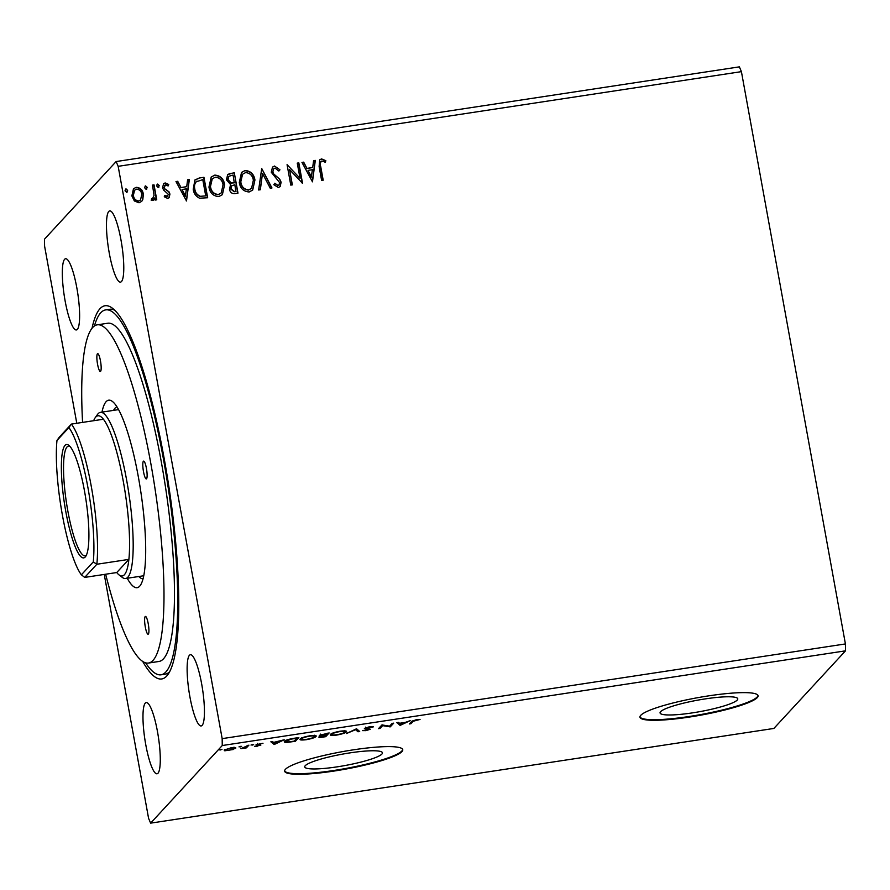 <?xml version="1.0" encoding="UTF-8"?>
<svg xmlns="http://www.w3.org/2000/svg" width="890" height="890" viewBox="0 0 890 890"><rect width="100%" height="100%" fill="white"/><g stroke="black" fill="none" stroke-linecap="round" stroke-linejoin="round"><path stroke-width="1.33" d="M660.58 711.7A39.494 5.841 169.7 0 0 660.057 712.935A39.494 5.841 169.7 0 0 696.191 712.278A39.494 5.841 169.7 0 0 737.243 700.052A39.494 5.841 169.7 0 0 737.765 698.817A39.494 5.841 169.7 0 0 701.631 699.473A39.494 5.841 169.7 0 0 660.58 711.7M305.27 765.678A39.494 5.841 169.7 0 0 304.747 766.924A39.494 5.841 169.7 0 0 340.881 766.257A39.494 5.841 169.7 0 0 381.932 754.03A39.494 5.841 169.7 0 0 382.455 752.795A39.494 5.841 169.7 0 0 346.321 753.463A39.494 5.841 169.7 0 0 305.27 765.678M285.456 769.294A60.019 8.867 169.7 0 0 284.655 771.174A60.019 8.867 169.7 0 0 339.579 770.173A60.019 8.867 169.7 0 0 401.957 751.594A60.019 8.867 169.7 0 0 402.758 749.714A60.019 8.867 169.7 0 0 347.834 750.715A60.019 8.867 169.7 0 0 285.456 769.294M284.644 770.874A60.019 8.867 169.7 0 0 340.458 769.416A60.019 8.867 169.7 0 0 401.846 751.004A60.019 8.867 169.7 0 0 402.669 749.424M640.767 715.315A60.019 8.867 169.7 0 0 639.966 717.195A60.019 8.867 169.7 0 0 694.89 716.183A60.019 8.867 169.7 0 0 757.268 697.615A60.019 8.867 169.7 0 0 758.069 695.724A60.019 8.867 169.7 0 0 703.144 696.736A60.019 8.867 169.7 0 0 640.767 715.315M639.955 716.895A60.019 8.867 169.7 0 0 695.769 715.438A60.019 8.867 169.7 0 0 757.156 697.026A60.019 8.867 169.7 0 0 757.98 695.446M189.414 655.307A36.012 6.853 -98.6 0 0 189.425 694.055A36.012 6.853 -98.6 0 0 201.185 725.94A36.012 6.853 -98.6 0 0 202.152 725.383A36.012 6.853 -98.6 0 0 202.13 686.624A36.012 6.853 -98.6 0 0 190.371 654.74A36.012 6.853 -98.6 0 0 189.414 655.307M64.603 259.313A36.012 6.853 -98.6 0 0 64.625 298.061A36.012 6.853 -98.6 0 0 76.384 329.945A36.012 6.853 -98.6 0 0 77.341 329.389A36.012 6.853 -98.6 0 0 77.319 290.641A36.012 6.853 -98.6 0 0 65.56 258.745A36.012 6.853 -98.6 0 0 64.603 259.313M108.758 211.475A36.012 6.853 -98.6 0 0 108.769 250.224A36.012 6.853 -98.6 0 0 120.528 282.119A36.012 6.853 -98.6 0 0 121.485 281.552A36.012 6.853 -98.6 0 0 121.474 242.803A36.012 6.853 -98.6 0 0 109.715 210.919A36.012 6.853 -98.6 0 0 108.758 211.475M145.259 703.133A36.012 6.853 -98.6 0 0 145.281 741.893A36.012 6.853 -98.6 0 0 157.041 773.777A36.012 6.853 -98.6 0 0 157.997 773.221A36.012 6.853 -98.6 0 0 157.975 734.461A36.012 6.853 -98.6 0 0 146.216 702.577A36.012 6.853 -98.6 0 0 145.259 703.133M92.059 328.188A188.747 35.934 81.4 0 1 100.003 308.685A188.747 35.934 81.4 0 1 112.451 308.24A188.747 35.934 81.4 0 1 168.911 486.952A188.747 35.934 81.4 0 1 168.077 674.353A188.747 35.934 81.4 0 1 166.753 676.011A188.747 35.934 81.4 0 1 142.678 661.37M145.604 662.805A184.542 35.144 -98.6 0 0 161.09 674.798L165.173 674.175A184.542 35.144 -98.6 0 0 169.69 671.716M76.785 423.273L44.578 246.063L44.5 239.154L116.123 161.557L739.368 66.861L741.415 71.645L845.422 643.937L845.5 650.846L222.255 745.531L150.633 823.139L148.585 818.355L104.252 574.439M312.479 181.816L301.966 162.414L303.679 162.147L306.961 168.388L312.69 167.509L313.591 160.645L315.305 160.389L312.479 181.816M274.554 166.041L279.95 169.812L278.859 171.036L275.055 168.11L273.575 168.922L272.829 172.015L273.708 173.939L279.76 179.224L281.129 182.216L280.161 186.555L278.348 187.534L273.786 184.675L274.788 183.24L277.992 185.443L279.037 184.898L279.571 182.539L271.25 172.226L272.529 167.097L274.554 166.041L279.95 169.812M254.941 179.969L252.704 190.037L249.167 191.973C243.537 191.539 240.244 188.357 239.277 182.45L241.535 172.415L245.128 170.502C250.68 170.98 253.95 174.14 254.941 179.969L252.615 190.137M224.614 184.575L222.389 194.643L218.84 196.579C213.222 196.145 209.918 192.963 208.95 187.056L211.219 177.032L214.813 175.108C220.364 175.586 223.635 178.745 224.614 184.575L222.289 194.743M186.499 200.951L175.986 181.549L177.7 181.293L180.982 187.523L186.711 186.655L187.612 179.78L189.325 179.524L186.499 200.951M159.266 185.576L158.264 187.479L156.651 185.965L157.652 184.063L159.266 185.576L158.075 187.69M158.887 187.145L158.264 187.479M157.018 184.408L157.652 184.063L159.065 185.787M147.239 187.401L146.249 189.303L144.625 187.79L145.626 185.899L147.239 187.401L146.049 189.514M146.861 188.969L146.249 189.303M144.992 186.233L145.626 185.899L147.05 187.612M127.637 190.371L126.636 192.273L125.023 190.772L126.024 188.869L127.637 190.371L126.447 192.496M127.259 191.951L126.636 192.273M125.39 189.214L126.024 188.869L127.437 190.594M741.415 71.645L118.17 166.33L222.166 738.633L222.255 745.531M845.422 643.937L222.166 738.633M142.801 199.672L141.71 201.363L139.018 202.787L134.357 200.962L131.865 195.889L133.489 188.736L136.215 187.323C140.253 187.623 142.634 189.893 143.368 194.142L142.801 199.672L141.61 201.474M151.478 198.915L152.424 198.859L154.07 195.311L152.468 185.12L154.037 184.886L156.751 199.816L155.183 200.061L154.782 197.858L153.725 200.061L151.211 200.406L151.678 198.704L153.102 198.514M164.739 195.555L167.042 196.823L168.388 194.376L163.549 189.982L162.614 187.745L163.537 183.763L165.139 182.928L168.733 184.464L168.088 185.977L165.651 184.742L164.172 187.434L164.795 188.802L169.022 191.84L169.934 194.065L169.144 197.658L167.665 198.437L164.249 196.768L164.939 195.344L167.832 196.334M165.651 184.742L164.617 185.354M199.215 178.022L203.955 177.299L207.67 197.736L199.594 198.214C195.878 196.412 193.742 193.397 193.219 189.169L194.943 179.947L199.215 178.022L203.955 177.299M234.281 172.693L237.986 193.13L235.105 193.575C231.979 193.887 230.098 192.44 229.487 189.225L230.61 184.586L226.449 179.847L227.662 174.596L234.281 172.693L237.764 193.163M261.716 168.522L271.973 187.968L270.26 188.235L262.483 173.483L260.347 189.737L258.634 189.993L261.716 168.522L271.684 188.013M297.26 163.126L298.829 162.881L302.544 183.329L289.584 169.634L292.354 184.875L290.785 185.109L287.07 164.672L300.03 178.334L297.26 163.126M321.946 160.99C320.2 162.292 319.799 164.161 320.723 166.586L323.192 180.192L321.624 180.425L319.121 166.619L319.677 159.844L321.546 158.898L325.829 160.667L325.317 162.358L323.026 161.123L320.889 161.624M241.579 746.354L240.011 746.988L241.613 746.476L240.589 746.365M239.922 746.499L238.998 746.877M253.606 744.518L252.037 745.164L253.628 744.652L252.604 744.541M251.948 744.674L251.013 745.052M274.22 744.496L270.86 741.804L272.574 741.548L273.564 742.427L284.188 739.779L274.22 744.496L273.753 743.361L273.964 744.529M315.794 735.719L315.939 736.542C315.082 737.587 311.889 738.633 306.382 739.69C301.198 740.28 299.151 740.035 300.242 738.945C301.132 737.899 304.336 736.842 309.865 735.796C314.971 735.229 316.996 735.474 315.939 736.542L316.161 736.052M400.2 725.35L396.84 722.669L398.542 722.402L399.543 723.281L405.273 722.413L410.168 720.644L400.2 725.35L399.732 724.226L399.944 725.394M369.606 726.718L373.444 726.841L365.935 728.154L370.34 729.233L365.89 730.645L362.53 730.623L368.749 729.477L364.377 728.387L369.606 726.718M365.846 727.631L366.113 728.432M368.749 729.477L368.16 728.632M346.11 731.113L346.266 731.936C345.398 732.982 342.205 734.028 336.698 735.084C331.514 735.674 329.467 735.429 330.568 734.339C331.447 733.293 334.651 732.236 340.191 731.191C345.287 730.623 347.311 730.868 346.266 731.936L346.477 731.447M221.977 749.324L220.409 749.959L219.396 749.847L220.987 749.347M220.32 749.48L219.396 749.847M845.5 650.846L773.877 728.443L150.633 823.139M329.144 732.948L325.707 736.675L322.825 737.109C319.755 737.554 318.475 737.487 318.987 736.898L321.624 735.819L319.288 735.363L329.144 732.948M356.59 728.777L359.694 731.513L357.98 731.769L355.633 729.7L346.355 733.538L356.59 728.777M413.205 721.256L410.913 723.726L409.344 723.959L411.67 721.456L416.598 719.587L420.058 719.432L413.205 721.256L413.06 720.466M392.134 723.381L393.703 723.147L390.265 726.863L382.633 725.639L380.075 728.409L378.506 728.654L381.944 724.927L389.575 726.151L392.134 723.381M294.089 738.277L298.829 737.554L295.391 741.281L287.581 742.349C284.655 742.438 283.665 742.071 284.611 741.281C285.367 740.235 288.527 739.234 294.089 738.277M257.221 746.254L254.551 746.332L259.279 745.342L256.064 744.685L262.984 743.284L257.644 744.441L260.859 745.086L257.166 745.976M259.279 745.342L259.046 744.674M257.566 743.973L257.777 744.641M248.911 745.141L246.397 747.856L240.945 748.646L248.911 745.141M233.225 749.514L224.769 750.804L224.135 750.07L231.178 747.8C234.904 747.366 236.384 747.544 235.639 748.323L233.147 749.124M224.569 749.725L224.769 750.804L224.135 750.07M116.123 161.557L118.17 166.33M114.777 310.287A184.542 35.144 -98.6 0 0 109.737 309.275L105.654 309.898A184.542 35.144 -98.6 0 0 94.429 325.951M327.642 733.182L325.495 735.507L325.707 736.675M320.467 736.152L324.494 736.531L325.595 735.34L320.489 736.809L320.278 735.641M320.756 734.584L322.703 735.407L325.951 734.951L327.231 733.571L320.789 735.274L320.567 734.105M345.787 731.002L344.83 731.58M331.914 734.261L330.802 734.116M332.003 733.416L331.948 734.495L331.736 733.327M339.835 731.246L339.891 731.569C335.408 732.414 332.827 733.26 332.137 734.094C331.269 734.962 332.893 735.162 336.987 734.717C341.426 733.861 343.996 733.015 344.697 732.181L344.664 730.612M344.697 732.181C345.554 731.313 343.952 731.113 339.891 731.569M358.525 730.49L357.769 730.601L357.98 731.769M357.769 730.601L355.955 728.999M371.864 726.529L371.987 727.219M412.126 721.011L410.702 722.558L410.913 723.726M399.732 724.226L397.797 722.524M399.855 723.559L400.901 724.471L404.249 722.891L399.799 723.247M392.201 723.37L390.054 725.695L390.265 726.863M389.764 725.951L389.942 726.919M382.511 724.916L382.633 725.639M382.01 724.916L379.863 727.241L380.075 728.409M315.472 735.607L314.515 736.186M301.588 738.867L300.486 738.722M301.688 738.021L301.632 739.101L301.421 737.932M309.509 735.852L309.564 736.175C305.092 737.02 302.5 737.866 301.81 738.7C300.954 739.568 302.567 739.768 306.661 739.323C311.111 738.466 313.68 737.621 314.37 736.787L314.337 735.218M314.37 736.787C315.227 735.93 313.625 735.719 309.564 736.175M297.327 737.788L295.18 740.113L295.391 741.281M285.924 741.225L284.789 741.103M286.046 740.335L286.18 741.036C285.39 741.693 286.246 741.971 288.727 741.871L294.178 741.136L296.904 738.177L290.941 739.167L285.968 741.481L285.757 740.313M273.753 743.361L271.817 741.659M273.875 742.705L274.921 743.617L278.27 742.038L273.82 742.382M247.409 745.375L246.185 746.688L246.397 747.856M225.515 749.703L224.692 749.658M234.86 747.578L234.126 747.934M230.821 747.856L225.704 749.825C225.103 750.415 226.171 750.559 228.886 750.27L234.07 748.557L233.981 747.122M234.07 748.557C234.671 747.967 233.603 747.823 230.866 748.134M133.389 188.847L136.215 187.323M136.014 187.534C140.053 187.835 142.433 190.104 143.168 194.354L143.368 194.142M143.168 194.354L142.611 199.883M134.501 190.315L133.233 195.845C133.745 199.026 135.502 200.795 138.495 201.162L140.431 200.072M133.433 195.633C133.945 198.815 135.692 200.584 138.695 200.951L140.531 199.961L141.788 194.365C141.287 191.194 139.541 189.459 136.548 189.158L134.59 190.215L133.233 195.845M152.502 185.298L154.037 184.886M153.837 185.098L156.518 199.861M153.625 200.161L154.782 197.858M152.234 199.071L153.013 198.626M167.042 196.823L167.732 196.445M163.437 183.874L165.139 182.928M164.939 183.14L168.733 184.464M168.533 184.675L168.01 185.899M165.451 184.953L164.172 187.434M163.971 187.645L164.795 188.802M164.606 189.014L166.753 190.082M166.552 190.293L169.022 191.84M168.822 192.051L169.934 194.065M169.745 194.276L169.044 197.769M176.075 181.716L177.7 181.293M177.499 181.504L180.982 187.523M180.792 187.734L186.711 186.655M187.59 179.969L189.325 179.524M189.125 179.736L186.333 200.984M182.038 189.514L185.287 196.256L186.422 188.847L182.038 189.514L185.476 196.045M203.766 177.511L207.448 197.769M194.843 180.058L199.026 178.234M196.79 181.26C194.543 183.351 193.82 185.977 194.599 189.147C195.021 192.618 196.779 195.021 199.883 196.367L205.724 195.878L202.775 179.635L196.045 181.86M199.883 196.367L205.724 195.878M194.599 189.147L194.788 188.936C195.21 192.407 196.979 194.81 200.072 196.145M196.979 181.048C194.743 183.14 194.009 185.765 194.788 188.936M211.119 177.132L214.813 175.108M214.624 175.33C220.164 175.797 223.435 178.957 224.425 184.786M212.165 178.935L210.329 187.034C211.097 191.717 213.722 194.276 218.195 194.71L221.154 193.008M210.518 186.822C211.297 191.506 213.923 194.065 218.395 194.498L221.243 192.908L223.045 184.82C222.278 180.158 219.674 177.622 215.246 177.199L212.265 178.834L210.329 187.034M227.562 174.707L230.198 173.316M230.009 173.528L234.081 172.905M228.686 176.431L227.818 179.825L230.944 183.095L234.27 182.839L233.091 175.03L228.786 176.32L228.007 179.613L231.133 182.884L234.47 182.628M231.645 185.899L230.855 189.158L234.215 191.739L235.85 191.484L234.849 184.72L231.734 185.787L231.055 188.947L234.415 191.517L236.039 191.272M241.435 172.527L245.128 170.502M244.939 170.713C250.49 171.191 253.75 174.351 254.74 180.181M242.481 174.329L240.645 182.428C241.413 187.111 244.038 189.67 248.51 190.104L251.47 188.402M240.845 182.216C241.613 186.9 244.238 189.459 248.711 189.893L251.57 188.302L253.372 180.214C252.593 175.553 250.001 173.005 245.573 172.593L242.581 174.229L240.645 182.428M260.169 189.759L262.483 173.483M279.749 170.023L278.859 171.036M273.486 169.033L272.829 172.015M272.629 172.226L273.708 173.939M273.508 174.151L279.76 179.224M279.56 179.435L281.129 182.216M280.929 182.428L280.061 186.666M274.587 183.451L277.992 185.443M277.791 185.654L278.937 184.998M272.429 167.209L274.354 166.252M297.293 163.304L298.829 162.881M298.639 163.104L302.322 183.362M292.131 184.909L289.584 169.634M287.236 164.828L300.03 178.334M302.055 162.581L303.679 162.147M303.479 162.358L306.961 168.388M306.772 168.599L312.69 167.509M313.569 160.834L315.305 160.389M315.105 160.601L312.312 181.838M308.018 170.379L311.266 177.121L312.401 169.712L308.018 170.379L311.455 176.91M321.746 161.201C320.011 162.503 319.599 164.372 320.534 166.808L322.97 180.225M319.577 159.955L321.546 158.898M321.346 159.11L325.829 160.667M325.629 160.879L325.206 162.292M97.544 364.132A9 1.713 -98.6 0 0 100.37 371.442A9 1.713 -98.6 0 0 100.481 360.951A9 1.713 -98.6 0 0 97.655 353.642A9 1.713 -98.6 0 0 97.544 364.132M143.49 471.611A9 1.713 -98.6 0 0 146.316 478.92A9 1.713 -98.6 0 0 146.438 468.429A9 1.713 -98.6 0 0 143.613 461.12A9 1.713 -98.6 0 0 143.49 471.611M145.292 626.927A9 1.713 -98.6 0 0 148.118 634.236A9 1.713 -98.6 0 0 148.241 623.745A9 1.713 -98.6 0 0 145.415 616.436A9 1.713 -98.6 0 0 145.292 626.927M101.994 412.126A94.818 18.056 81.4 0 1 112.385 401.446A94.818 18.056 81.4 0 1 138.395 477.14A94.818 18.056 81.4 0 1 140.331 585.375A94.818 18.056 81.4 0 1 127.237 578.266M138.818 576.498A87.02 16.565 -98.6 0 0 143.067 578.856M105.654 574.228A171.036 32.563 -98.6 0 0 148.585 663.039A171.036 32.563 -98.6 0 0 150.855 463.646A171.036 32.563 -98.6 0 0 97.199 324.839A171.036 32.563 -98.6 0 0 82.581 422.394M148.585 663.039L159.065 661.448A171.036 32.563 -98.6 0 0 161.335 462.055A171.036 32.563 -98.6 0 0 107.679 323.248L97.199 324.839M161.09 674.798A184.542 35.144 -98.6 0 0 163.549 459.663A184.542 35.144 -98.6 0 0 105.654 309.898M116.935 406.864A87.02 16.565 -98.6 0 0 113.575 410.368M85.262 556.962A57.316 10.914 81.4 0 1 65.76 511.349A57.316 10.914 81.4 0 1 64.992 445.423A57.316 10.914 81.4 0 1 68.775 445.289A57.316 10.914 81.4 0 1 85.918 499.557A57.316 10.914 81.4 0 1 85.663 556.461A57.316 10.914 81.4 0 1 85.262 556.962M69.776 446.224A55.514 10.569 -98.6 0 0 68.541 446.046A55.514 10.569 -98.6 0 0 67.062 446.914A55.514 10.569 -98.6 0 0 67.084 506.655A55.514 10.569 -98.6 0 0 85.218 555.816A55.514 10.569 -98.6 0 0 86.341 555.282M56.971 440.483A78.02 14.852 -98.6 0 0 62.378 515.01A78.02 14.852 -98.6 0 0 81.379 574.795L93.283 561.913A78.02 14.852 -98.6 0 0 87.888 487.375A78.02 14.852 -98.6 0 0 68.875 427.589L56.971 440.483L59.241 437.246L71.378 424.096A81.023 15.43 81.4 0 1 91.281 486.407A81.023 15.43 81.4 0 1 96.843 564.26L84.706 577.41L116.746 572.537A81.023 15.43 -98.6 0 0 119.06 574.918A81.023 15.43 -98.6 0 0 124.4 574.718A81.023 15.43 -98.6 0 0 128.883 559.387A81.023 15.43 -98.6 0 0 123.321 481.534A81.023 15.43 -98.6 0 0 103.407 419.234A81.023 15.43 -98.6 0 0 95.753 417.043A81.023 15.43 -98.6 0 0 95.174 417.755A81.023 15.43 -98.6 0 0 93.673 420.714M95.174 417.755L97.544 414.417A84.016 15.998 81.4 0 1 98.134 413.683A84.016 15.998 81.4 0 1 100.37 412.382A84.016 15.998 81.4 0 1 127.804 486.774A84.016 15.998 81.4 0 1 127.849 577.198A84.016 15.998 81.4 0 1 125.612 578.511A84.016 15.998 81.4 0 1 122.297 577.399L119.06 574.918M116.746 572.537L128.883 559.387L96.843 564.26L93.283 561.913M68.875 427.589L71.378 424.096L103.407 419.234M84.706 577.41L81.379 574.795M365.879 728.287L365.668 727.119M368.805 729.344L368.594 728.176M259.324 745.264L259.101 744.096M257.599 744.541L257.388 743.373M100.37 412.382L118.548 409.611M125.612 578.511L143.791 575.752"/></g></svg>

